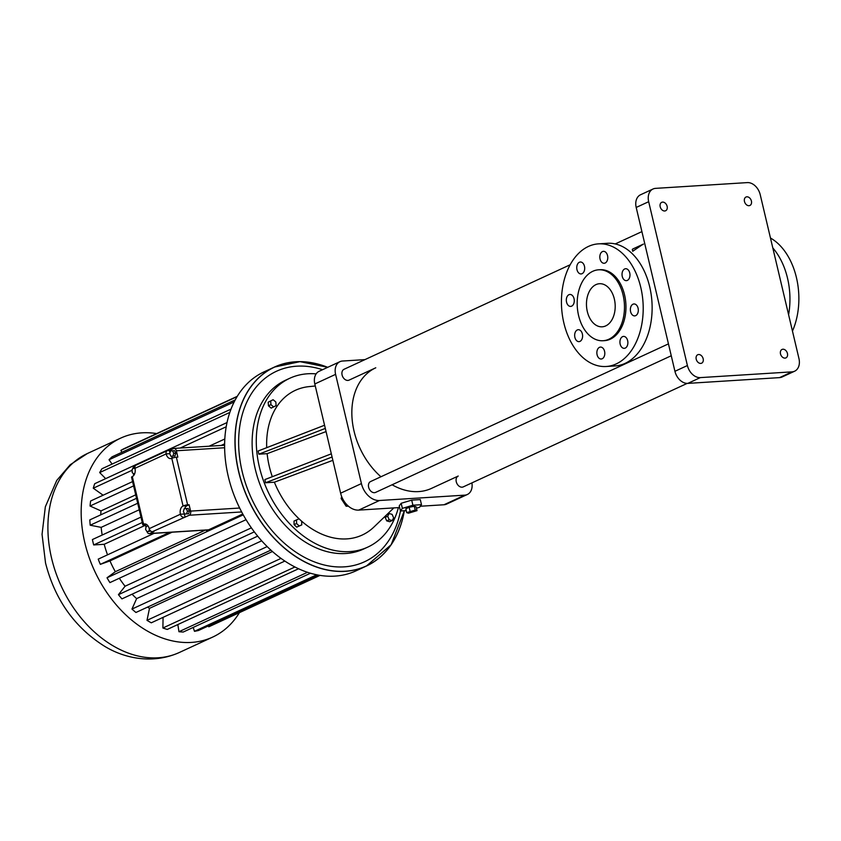 <?xml version="1.0" encoding="UTF-8"?>
<svg xmlns="http://www.w3.org/2000/svg" width="841" height="841" viewBox="0 0 841 841"><rect width="100%" height="100%" fill="white"/><g stroke="black" fill="none" stroke-linecap="round" stroke-linejoin="round"><path stroke-width="1.26" d="M316.132 373.877A92.994 67.343 65.2 0 0 289.777 378.271A92.994 67.343 65.2 0 0 259.385 467.039A92.994 67.343 65.2 0 0 367.811 547.092A92.994 67.343 65.2 0 0 398.403 507.617M399.612 507.543L358.708 510.109A18.597 13.467 -114.8 0 1 340.626 493.194L331.322 453.825L264.873 479.58L265.619 482.755L274.366 482.208A79.706 57.724 65.2 0 0 299.06 518.823L296.516 519.917L296.579 523.491L299.207 525.982L301.761 524.9L301.688 521.315L299.07 518.823M299.659 519.391A79.706 57.724 65.2 0 0 373.94 527.013L393.84 507.901M326.056 431.58L267.133 453.667A79.706 57.724 65.2 0 0 272.295 476.71M267.133 453.667L258.87 454.182L258.113 451.007L324.563 425.241L314.807 383.969A13.288 9.619 -114.8 0 1 319.149 371.28L339.943 361.672A13.288 9.619 -114.8 0 1 342.508 361.031L364.931 359.622M315.28 385.987L309.046 386.618A79.706 57.724 65.2 0 0 266.702 447.675M273.115 399.706L268.184 402.187L268.458 405.814L271.18 408.116L276.111 405.625L275.837 401.998L273.115 399.706L270.676 401.031L270.96 404.658L273.672 406.96M386.461 514.986L385.178 517.383L386.734 520.894L389.719 521.704L392.211 520.547L393.651 517.856L392.095 514.345L389.11 513.536L387.669 516.237L389.225 519.738L392.211 520.547M296.516 519.917L294.014 521.063L294.087 524.647L296.705 527.139L301.761 524.9M331.322 453.825L324.563 425.241M471.906 482.892A13.288 9.619 -114.8 0 1 467.344 494.497A13.288 9.619 -114.8 0 1 464.768 495.149L379.501 500.5A18.597 13.467 -114.8 0 1 361.42 483.586L335.601 374.361A13.288 9.619 -114.8 0 1 339.943 361.672M332.069 456.999L265.619 482.755M325.309 428.416L258.87 454.182M289.777 378.271L285.625 380.185A92.994 67.343 65.2 0 0 255.233 468.963A92.994 67.343 65.2 0 0 363.648 549.015L367.811 547.092M332.857 460.332L274.366 482.208M268.184 402.187L270.676 401.031M268.458 405.814L270.96 404.658M386.902 514.555L389.11 513.536M386.734 520.894L389.225 519.738M385.178 517.383L387.669 516.237M296.705 527.139L299.207 525.982M294.087 524.647L296.579 523.491M467.344 494.497L446.55 504.116A13.288 9.619 -114.8 0 1 443.985 504.758L420.332 506.24M380.931 476.763A66.428 48.105 -114.8 0 1 354.061 431.202A66.428 48.105 -114.8 0 1 375.769 367.79L349.057 380.132A5.982 4.331 -114.8 0 1 342.087 374.991A5.982 4.331 -114.8 0 1 344.043 369.283L570.166 264.768M687.181 383.391L463.233 486.897A5.982 4.331 -114.8 0 1 456.264 481.746A5.982 4.331 -114.8 0 1 458.219 476.048L431.507 488.379A66.428 48.105 -114.8 0 1 392.085 484.773M671.255 355.754L375.601 492.395A5.982 4.331 -114.8 0 1 368.631 487.254A5.982 4.331 -114.8 0 1 370.587 481.546L668.448 343.874M322.545 369.714A104.946 76.005 65.2 0 0 242.145 471.444A104.946 76.005 65.2 0 0 323.785 564.889A104.946 76.005 65.2 0 0 400.463 510.981M416.442 508.227L419.543 507.291L421.488 504.674L420.29 499.596L411.701 500.132L401.168 503.286L399.233 505.904L400.432 510.981L406.235 510.624M342.308 498.019L341.141 498.566L341.667 496.526M347.648 505.494L346.124 506.198L341.141 498.566M348.437 506.208L346.124 506.198M642.955 244.489L643.207 244.195A66.428 48.105 -114.8 0 1 643.418 244.09L632.642 249.073M633.262 248.778L632.306 249.43L632.737 251.259L642.913 244.321M401.168 503.286L402.376 508.374L400.432 510.981M411.701 500.132L412.899 505.22L402.376 508.374M421.488 504.674L412.899 505.22M794.608 371.217L782.13 376.978A13.288 9.619 -114.8 0 1 779.565 377.62L687.843 383.38A13.288 9.619 -114.8 0 1 674.934 371.301L636.195 207.454A13.288 9.619 -114.8 0 1 640.537 194.776L653.015 189.004A13.288 9.619 -114.8 0 1 655.581 188.363L747.302 182.602A13.288 9.619 -114.8 0 1 760.222 194.681L798.95 358.529A13.288 9.619 -114.8 0 1 794.608 371.217A13.288 9.619 -114.8 0 1 792.033 371.859L700.322 377.609A13.288 9.619 -114.8 0 1 687.402 365.53L648.674 201.693A13.288 9.619 -114.8 0 1 653.015 189.004M417.01 510.645L416.106 506.839L414.319 506.282L409.168 507.27L405.814 508.826L406.708 512.632L408.495 513.199L417.01 510.645L415.223 510.088L406.708 512.632M606.172 366.497L615.086 365.94A61.446 40.788 -93.6 0 0 651.954 302.056A61.446 40.788 -93.6 0 0 607.391 243.291L598.466 243.858A61.446 40.788 -93.6 0 0 563.859 322.955A61.446 40.788 -93.6 0 0 606.172 366.497A61.446 40.788 -93.6 0 0 643.029 302.623A61.446 40.788 -93.6 0 0 598.466 243.858M662.603 202.103A4.647 3.364 -114.8 0 1 666.955 205.73A4.647 3.364 -114.8 0 1 665.609 210.765A4.647 3.364 -114.8 0 1 660.606 207.958A4.647 3.364 -114.8 0 1 661.709 202.324A4.647 3.364 -114.8 0 1 662.603 202.103M698.64 354.513A4.647 3.364 -114.8 0 1 702.981 358.14A4.647 3.364 -114.8 0 1 701.636 363.186A4.647 3.364 -114.8 0 1 696.632 360.379A4.647 3.364 -114.8 0 1 697.736 354.744A4.647 3.364 -114.8 0 1 698.64 354.513M746.882 196.815A4.647 3.364 -114.8 0 1 751.234 200.431A4.647 3.364 -114.8 0 1 749.888 205.477A4.647 3.364 -114.8 0 1 744.884 202.67A4.647 3.364 -114.8 0 1 745.988 197.036A4.647 3.364 -114.8 0 1 746.882 196.815M782.918 349.225A4.647 3.364 -114.8 0 1 787.26 352.852A4.647 3.364 -114.8 0 1 785.915 357.898A4.647 3.364 -114.8 0 1 780.911 355.081A4.647 3.364 -114.8 0 1 782.014 349.457A4.647 3.364 -114.8 0 1 782.918 349.225M788.595 314.744A61.446 40.788 -93.6 0 0 772.805 247.937M228.279 476.469A109.603 79.369 65.2 0 0 356.069 570.818L366.403 566.035A109.603 79.369 65.2 0 0 404.353 510.739L391.149 544.758L366.403 566.035A109.603 79.369 65.2 0 1 238.623 471.685A109.603 79.369 65.2 0 1 274.439 367.065A109.603 79.369 65.2 0 1 327.717 367.317L300.006 361.641L274.439 367.065L264.106 371.838A109.603 79.369 65.2 0 0 228.279 476.469M409.168 507.27L410.072 511.086M414.319 506.282L415.223 510.088M577.283 329.956A5.982 3.974 -93.6 0 0 574.75 336.663A5.982 3.974 -93.6 0 0 579.007 341.635A5.982 3.974 -93.6 0 0 582.592 335.422A5.982 3.974 -93.6 0 0 578.261 329.704A5.982 3.974 -93.6 0 0 577.283 329.956M599.486 347.333A5.982 3.974 -93.6 0 0 596.952 354.04A5.982 3.974 -93.6 0 0 601.21 359.012A5.982 3.974 -93.6 0 0 604.795 352.8A5.982 3.974 -93.6 0 0 600.463 347.081A5.982 3.974 -93.6 0 0 599.486 347.333M622.561 336.663A5.982 3.974 -93.6 0 0 620.027 343.38A5.982 3.974 -93.6 0 0 624.285 348.342A5.982 3.974 -93.6 0 0 627.87 342.129A5.982 3.974 -93.6 0 0 623.538 336.411A5.982 3.974 -93.6 0 0 622.561 336.663M632.979 304.211A5.982 3.974 -93.6 0 0 630.456 310.918A5.982 3.974 -93.6 0 0 634.713 315.89A5.982 3.974 -93.6 0 0 638.298 309.677A5.982 3.974 -93.6 0 0 633.956 303.958A5.982 3.974 -93.6 0 0 632.979 304.211M624.653 268.973A5.982 3.974 -93.6 0 0 622.119 275.68A5.982 3.974 -93.6 0 0 626.377 280.652A5.982 3.974 -93.6 0 0 629.962 274.439A5.982 3.974 -93.6 0 0 625.63 268.721A5.982 3.974 -93.6 0 0 624.653 268.973M602.45 251.585A5.982 3.974 -93.6 0 0 599.917 258.303A5.982 3.974 -93.6 0 0 604.174 263.275A5.982 3.974 -93.6 0 0 607.759 257.062A5.982 3.974 -93.6 0 0 603.428 251.343A5.982 3.974 -93.6 0 0 602.45 251.585M579.375 262.255A5.982 3.974 -93.6 0 0 576.842 268.962A5.982 3.974 -93.6 0 0 581.099 273.935A5.982 3.974 -93.6 0 0 584.684 267.722A5.982 3.974 -93.6 0 0 580.353 262.003A5.982 3.974 -93.6 0 0 579.375 262.255M568.947 294.707A5.982 3.974 -93.6 0 0 566.413 301.425A5.982 3.974 -93.6 0 0 570.671 306.397A5.982 3.974 -93.6 0 0 574.266 300.184A5.982 3.974 -93.6 0 0 569.925 294.466A5.982 3.974 -93.6 0 0 568.947 294.707M792.464 331.081A61.446 40.788 -93.6 0 0 770.461 238.024M603.06 340.731L604.542 340.647A35.532 23.59 -93.6 0 0 625.862 303.696A35.532 23.59 -93.6 0 0 600.096 269.709L598.603 269.803A35.532 23.59 -93.6 0 0 578.587 315.554A35.532 23.59 -93.6 0 0 603.06 340.731A35.532 23.59 -93.6 0 0 624.379 303.79A35.532 23.59 -93.6 0 0 598.603 269.803M241.661 511.948L189.278 515.239L152.442 531.67L153.935 531.575L149.772 533.499L208.6 529.809L242.776 514.009M149.772 533.499A3.322 2.208 86.4 0 1 149.235 533.636L208.053 529.946A3.322 2.208 86.4 0 0 208.6 529.809L206.518 530.766L206.35 530.051M154.061 533.331L98.218 559.139A98.639 71.432 65.2 0 0 100.342 564.353L109.971 560.905A84.552 61.225 65.2 0 0 115.343 571.701L205.32 530.114M115.343 571.701L107.028 577.788L243.238 514.839M107.028 577.788A98.639 71.432 65.2 0 0 109.908 582.603L246.056 519.675M119.327 578.24A84.552 61.225 65.2 0 0 125.078 586.219L251.396 527.843M125.078 586.219L118.444 594.671L254.329 531.869M118.444 594.671A98.639 71.432 65.2 0 0 121.945 598.876L257.693 536.138M132.069 594.198A84.552 61.225 65.2 0 0 136.631 598.613L261.698 540.816M136.631 598.613L131.963 609.073L267.186 546.576M131.963 609.073A98.639 71.432 65.2 0 0 135.937 612.479L270.897 550.109M147.564 607.107A84.552 61.225 65.2 0 0 149.498 608.348L272.463 551.507M149.498 608.348L146.996 620.343L281.031 558.392M146.996 620.343A98.639 71.432 65.2 0 0 151.275 622.813L284.868 561.063M163.07 617.368L162.891 628.006L294.928 566.981M162.891 628.006A98.639 71.432 65.2 0 0 167.285 629.425L298.566 568.747M177.84 624.537L178.944 631.717L307.512 572.29M178.944 631.717A98.639 71.432 65.2 0 0 183.264 632.022L310.476 573.226M193.209 627.418L194.46 631.318L316.773 574.781M194.46 631.318A98.639 71.432 65.2 0 0 198.508 630.487L318.361 575.097M208.326 625.946L208.757 626.818L320.053 575.381M237.078 396.658L120.894 450.366A98.639 71.432 65.2 0 1 124.5 448.442L237.288 396.311M120.894 450.366L121.861 452.3M234.187 401.914L109.036 459.764A98.639 71.432 65.2 0 1 112.042 456.842L235.238 399.895M109.036 459.764L112.095 464.085M229.835 412.416L99.69 472.568A98.639 71.432 65.2 0 1 101.961 468.763L231.023 409.115M99.69 472.568L105.661 478.645M132.09 470.277L93.277 488.211A98.639 71.432 65.2 0 1 94.718 483.701L227.038 422.55M180.216 448.032L226.208 426.776M93.277 488.211L103.117 495.212M133.603 485.898L90.061 506.019A98.639 71.432 65.2 0 1 90.618 500.994L132.584 481.599M209.125 446.214L224.82 438.97M221.088 445.467L224.631 443.827M90.061 506.019L100.973 510.908L135.716 494.844M189.278 515.239A3.322 2.208 -93.6 0 0 190.602 511.107L189.099 504.758L187.617 504.842A3.322 0.62 -13.3 0 0 183.054 505.967A6.644 4.405 -93.6 0 0 180.405 514.24L149.214 528.653A6.644 4.405 -93.6 0 0 144.641 523.943A6.644 4.405 -93.6 0 0 143.559 524.216A3.322 0.62 -13.3 0 0 142.802 524.826L131.543 477.194A3.322 0.62 -13.3 0 1 132.3 476.595A6.644 4.405 -93.6 0 0 134.959 468.321A3.322 2.407 65.2 0 1 136.042 465.147L167.222 450.734A3.322 2.407 65.2 0 0 166.14 453.909A6.644 4.405 -93.6 0 0 170.712 458.608A6.644 4.405 -93.6 0 0 171.795 458.334A3.322 0.62 -13.3 0 1 176.358 457.22L177.84 457.126L176.347 450.776A3.322 2.208 86.4 0 0 174.055 448.421L224.621 445.246M133.74 475.417L133.267 473.42M145.998 527.265L145.44 524.931L143.958 525.026A3.322 0.62 -13.3 0 1 142.802 524.826M109.971 560.905L172.09 532.206M156.657 433.578A109.603 79.369 65.2 0 0 120.652 438.14A109.603 79.369 65.2 0 0 84.836 542.771A109.603 79.369 65.2 0 0 212.615 637.121A109.603 79.369 65.2 0 0 239.422 612.647M136.536 498.303L89.829 519.885A98.639 71.432 65.2 0 0 90.197 525.215L101.151 527.37A84.552 61.225 65.2 0 0 102.192 535.034M100.973 510.908A84.552 61.225 65.2 0 0 100.752 514.839M140.973 517.11L92.405 539.554A98.639 71.432 65.2 0 0 93.677 544.947L104.2 544.285A84.552 61.225 65.2 0 0 107.532 554.839M167.222 450.734A3.322 2.407 65.2 0 1 167.864 450.576L169.356 450.482L169.935 452.942M174.055 448.421A3.322 2.208 86.4 0 0 173.509 448.558L169.356 450.482M135.012 466.356L134.013 466.818A3.322 2.208 -93.6 0 0 132.615 469.036M595.954 284.626A21.593 14.329 -93.6 0 0 586.808 308.868A21.593 14.329 -93.6 0 0 602.188 326.813A21.593 14.329 -93.6 0 0 615.139 304.368A21.593 14.329 -93.6 0 0 599.475 283.722A21.593 14.329 -93.6 0 0 595.954 284.626M189.099 504.758L187.028 505.714A6.644 4.405 -93.6 0 0 184.61 508.689M184.232 513.294A6.644 4.405 -93.6 0 0 184.368 513.988L185.115 517.162M184.568 514.019L188.584 513.767L189.425 511.044L188.237 508.458L184.221 508.721L183.38 511.433L184.568 514.019L186.597 513.883L187.438 511.17L186.26 508.584M171.165 456.211A6.644 4.405 -93.6 0 0 172.889 457.925M170.902 456.232L174.917 455.969L175.769 453.257L174.581 450.671L170.565 450.923L169.714 453.646L170.902 456.232L172.931 456.095L173.782 453.383L172.594 450.797M183.632 517.257A3.322 2.407 -114.8 0 1 180.405 514.24L184.368 513.988M152.442 531.67A3.322 2.407 -114.8 0 1 149.214 528.653M146.523 524.437L145.44 524.931M149.235 533.636A3.322 2.208 86.4 0 1 147.059 531.701M148.037 525.909L146.134 526.498L145.598 529.409L147.028 531.701L150.707 531.049M90.197 525.215L137.703 503.254M101.151 527.37L139.238 509.762M93.677 544.947L142.255 522.492M104.2 544.285L145.504 525.194M100.342 564.353L169.577 532.364M189.425 511.044L187.438 511.17M188.584 513.767L186.597 513.883M175.769 453.257L173.782 453.383M174.917 455.969L172.931 456.095M150.623 530.976L149.004 531.081L149.362 529.147M147.028 531.701L149.004 531.081M134.875 467.869L133.677 467.943L132.037 469.635L132.268 472.695L134.15 474.061L134.791 473.388M135.086 468.963L133.677 467.943M361.42 483.586L340.626 493.194M335.601 374.361L314.807 383.969M379.501 500.5L358.708 510.109M464.768 495.149L443.985 504.758M327.675 367.338A109.498 79.296 65.2 0 0 238.749 471.654A109.498 79.296 65.2 0 0 324.899 569.389A109.498 79.296 65.2 0 0 404.332 510.739M792.033 371.859L779.565 377.62M700.322 377.609L687.843 383.38M687.402 365.53L674.934 371.301M648.674 201.693L636.195 207.454M239.664 508.027L190.602 511.107M224.631 447.738L176.347 450.776M176.358 457.22L187.617 504.842M187.028 505.714L183.054 505.967L171.795 458.334M145.756 524.08L143.559 524.216L132.3 476.595M120.652 438.14L87.39 453.52A109.603 79.369 65.2 0 0 51.564 558.14A109.603 79.369 65.2 0 0 179.343 652.49L212.615 637.121M169.735 453.677L166.14 453.909L134.959 468.321M641.914 231.611L615.244 243.932M179.343 652.49C153.03 664.348 124.836 658.65 104.526 646.235C74.576 627.365 54.917 599.622 45.54 563.007L42.05 534.34L45.34 506.797L56.736 480.442L70.234 464.726L87.39 453.52"/></g></svg>
